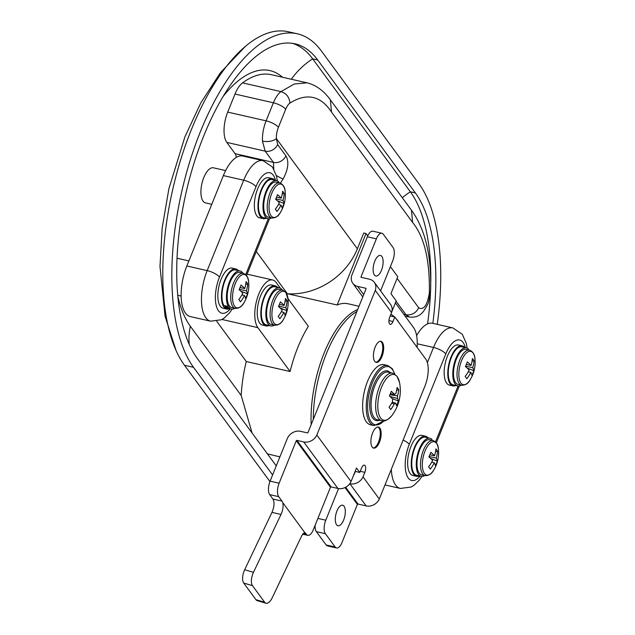 <?xml version="1.0" encoding="UTF-8"?>
<svg xmlns="http://www.w3.org/2000/svg" width="635" height="635" viewBox="0 0 635 635"><rect width="100%" height="100%" fill="white"/><g stroke="black" fill="none" stroke-linecap="round" stroke-linejoin="round"><path stroke-width="0.95" d="M225.639 170.585L213.455 167.807A17.978 7.771 102.8 0 0 202.724 180.53A17.978 7.771 102.8 0 0 203.073 201.16A17.978 7.771 102.8 0 0 205.478 202.875L211.765 204.311M267.414 453.866L279.908 456.859M223.337 96.163A137.851 59.563 -77.2 0 1 282.488 77.24M216.733 321.318L246.285 361.537A82.201 35.52 102.8 0 0 241.205 395.486L190.373 326.295A137.851 59.563 -77.2 0 1 177.8 296.22M359.005 306.26L348.099 303.776A82.201 35.52 102.8 0 0 337.145 304.983L287.353 293.719A82.201 35.52 102.8 0 0 286.774 293.965M287.353 293.719L256.286 251.436M236.268 157.432A10.271 4.437 102.8 0 0 235.093 153.67L226.814 142.407A23.122 9.985 -77.2 0 1 227.703 112.101L234.998 94.051A23.122 9.985 -77.2 0 1 242.562 82.868A136.144 58.825 -77.2 0 1 271.375 74.708L307.475 82.931M280.345 288.171L276.13 282.44A25.686 11.097 102.8 0 0 272.701 279.987A25.686 11.097 102.8 0 0 257.358 298.156A25.686 11.097 102.8 0 0 257.866 327.636L290.108 371.507A82.201 35.52 -77.2 0 1 308.364 326.311L287.98 298.577M290.108 371.507L246.285 361.537M241.205 395.486L252.079 432.999M357.688 309.523A82.201 35.52 102.8 0 0 311.158 424.68M391.747 311.912L396.208 300.871L390.922 293.672L397.772 276.725L390.374 266.652M417.108 347.345A30.821 13.319 102.8 0 0 413.536 327.549L395.407 302.871M397.097 278.376L418.711 307.784C423.767 310.348 427.315 305.364 429.363 292.83C429.919 260.231 424.331 236.76 412.591 222.409L331.502 112.046C320.611 95.599 306.737 92.607 289.893 103.068A12.843 5.548 102.8 0 0 285.687 109.284L278.4 127.325A12.843 5.548 102.8 0 0 276.376 138.581L277.662 144.582L285.94 155.845C289.179 161.711 288.226 169.45 283.067 179.054L280.448 183.11M367.744 235.855L366.022 233.513L363.76 232.997L357.37 248.817L276.376 138.581A10.271 4.993 177.4 0 1 262.461 141.097A23.122 9.985 -77.2 0 1 266.105 120.841L227.703 112.101M272.598 474.94L193.524 367.324A179.816 77.692 -77.2 0 1 189.992 160.965A179.816 77.692 -77.2 0 1 297.347 33.806A179.816 77.692 -77.2 0 1 321.35 50.951L419.036 183.896A179.816 77.692 -77.2 0 1 437.269 324.366M193.524 367.324L184.491 365.268A179.816 77.692 -77.2 0 1 176.085 350.568A179.816 77.692 -77.2 0 1 172.649 189.833A179.816 77.692 -77.2 0 1 245.316 46.426A179.816 77.692 -77.2 0 1 288.314 31.75L297.347 33.806M184.491 365.268L269.938 481.552M276.257 465.899L197.175 358.283A169.537 73.255 -77.2 0 1 193.842 163.719A169.537 73.255 -77.2 0 1 295.069 43.823A169.537 73.255 -77.2 0 1 317.698 59.992L415.385 192.937A169.537 73.255 -77.2 0 1 432.848 323.358M292.529 43.355A169.537 73.255 -77.2 0 1 312.666 58.841L410.353 191.794A169.537 73.255 -77.2 0 1 430.808 281.837M430.474 292.918A169.537 73.255 -77.2 0 1 427.593 323.89M366.022 233.513L337.145 304.983M288.123 293.83A64.222 54.245 -36.3 0 0 357.37 248.817M273.804 169.045L273.439 162.401L235.093 153.67M285.94 155.845A10.271 8.676 143.7 0 1 273.439 162.401L265.16 151.138L262.461 141.097M278.4 127.325A10.271 3.246 -158 0 0 266.105 120.841L273.399 102.791A23.122 9.985 -77.2 0 1 280.964 91.607L294.267 84.034L307.086 82.836C315.952 85.019 323.715 90.686 330.375 99.838L331.502 112.046M283.067 179.054A10.271 0.77 -149.3 0 1 276.352 175.498M375.714 362.228A10.787 4.659 102.8 0 0 382.77 348.234A10.787 4.659 102.8 0 0 380.476 341.289M373.19 447.953A10.787 4.659 102.8 0 0 380.254 433.959A10.787 4.659 102.8 0 0 377.96 427.014M313.301 419.386A82.201 35.52 -77.2 0 1 313.365 415.131A82.201 35.52 -77.2 0 1 356.878 311.515M390.882 314.246A82.201 35.52 -77.2 0 1 394.454 316.921M395.605 318.079A82.201 35.52 -77.2 0 1 399.193 322.969M416.623 335.629A35.965 15.542 -77.2 0 1 432.554 323.294L452.882 327.922A35.965 15.542 -77.2 0 0 433.507 347.472A10.271 3.246 22 0 1 445.794 353.965L409.273 444.357A25.686 11.097 102.8 0 0 406.535 474.543A25.686 11.097 102.8 0 0 420.116 476.067M232.164 309.158L229.529 312.896L224.171 318.072L221.361 319.77L210.59 321.183L190.262 316.563A35.965 15.542 -77.2 0 1 185.46 313.134A35.965 15.542 -77.2 0 1 186.849 265.986L223.369 175.593A35.965 15.542 -77.2 0 1 242.745 156.035L263.08 160.663A35.965 15.542 -77.2 0 0 243.697 180.221A10.271 3.246 22 0 1 255.992 186.706L219.472 277.098A25.686 11.097 102.8 0 0 216.733 307.284A25.686 11.097 102.8 0 0 230.315 308.816M374.38 275.003A10.533 4.548 -77.2 0 1 374.174 262.922A10.533 4.548 -77.2 0 1 380.46 255.468A10.533 4.548 -77.2 0 1 381.865 256.476A10.533 4.548 -77.2 0 1 382.079 268.565A10.533 4.548 -77.2 0 1 375.785 276.011A10.533 4.548 -77.2 0 1 374.38 275.003M336.566 524.74A10.533 4.548 -77.2 0 1 336.359 512.659A10.533 4.548 -77.2 0 1 342.646 505.206A10.533 4.548 -77.2 0 1 344.051 506.214A10.533 4.548 -77.2 0 1 344.257 518.303A10.533 4.548 -77.2 0 1 337.971 525.748A10.533 4.548 -77.2 0 1 336.566 524.74M372.189 447.08A10.787 4.659 -77.2 0 1 371.983 434.697A10.787 4.659 -77.2 0 1 378.42 427.069A10.787 4.659 -77.2 0 1 379.865 428.093A10.787 4.659 -77.2 0 1 380.071 440.476A10.787 4.659 -77.2 0 1 373.634 448.104A10.787 4.659 -77.2 0 1 372.189 447.08M374.713 361.347A10.787 4.659 -77.2 0 1 374.499 348.972A10.787 4.659 -77.2 0 1 380.944 341.336A10.787 4.659 -77.2 0 1 382.381 342.368A10.787 4.659 -77.2 0 1 382.595 354.751A10.787 4.659 -77.2 0 1 376.15 362.379A10.787 4.659 -77.2 0 1 374.713 361.347M389.533 323.826A5.136 2.222 102.8 0 0 390.215 324.318A5.136 2.222 102.8 0 0 392.986 321.524L394.811 317L425.744 359.1A20.55 8.882 -77.2 0 1 424.95 386.04L379.301 499.031L363.014 476.877L364.847 472.353A5.136 2.222 102.8 0 0 364.355 465.13A5.136 2.222 102.8 0 0 361.593 467.924L359.767 472.448L356.505 468.011L351.028 481.568L316.833 435.038L375.277 290.409L391.557 312.571L389.731 317.087A5.136 2.222 102.8 0 0 389.533 323.826M303.101 533.598L306.403 534.352L305.594 533.241L304.022 532.884M255.921 599.662L264.7 602.297A10.271 4.643 106.7 0 0 265.97 603.25L257.191 600.615A10.271 4.643 -73.3 0 1 255.921 599.662L243.705 583.041A10.271 4.643 -73.3 0 1 244.681 569.722L253.46 572.357L281.019 514.453L271.97 512.389C274.32 506.738 274.645 502.293 272.947 499.054L269.692 494.625A10.271 4.437 -77.2 0 1 270.089 481.155L287.258 438.666A10.787 9.112 -36.3 0 1 300.577 431.34L307.356 432.88A0.516 0.437 143.7 0 0 307.991 432.53L366.054 288.806A0.516 0.437 143.7 0 0 365.784 288.25L357.656 286.401A10.787 9.112 -36.3 0 1 352.798 283.297A10.787 9.112 -36.3 0 1 352.004 274.749L367.34 236.784A10.271 4.437 -77.2 0 1 372.88 231.196L381.913 233.259A10.271 4.437 102.8 0 0 376.372 238.839L361.037 276.804A0.516 0.437 -36.3 0 0 361.307 277.36L369.435 279.217A10.787 9.112 143.7 0 1 374.301 282.313A10.787 9.112 143.7 0 1 375.261 290.409L375.277 290.409M353.806 474.702A0.516 0.437 -36.3 0 0 354.171 474.369L355.354 471.44M306.403 534.352A10.271 4.437 102.8 0 0 307.777 535.329A10.271 4.437 102.8 0 0 313.317 529.741L330.478 487.259A0.516 0.437 -36.3 0 1 331.113 486.91L337.891 488.45A10.787 9.112 143.7 0 0 351.02 481.568L316.841 435.038A10.787 9.112 143.7 0 1 303.705 441.92L296.926 440.38A0.516 0.437 -36.3 0 0 296.291 440.73L279.122 483.211A10.271 4.437 102.8 0 0 278.733 496.681L269.692 494.625M379.293 499.031L363.022 476.877A10.787 9.112 -36.3 0 1 349.885 483.759L366.165 505.912A10.787 9.112 -36.3 0 0 379.293 499.031M317.889 518.422L325.779 520.216A10.271 4.437 102.8 0 0 325.382 533.686L335.153 546.981A10.271 4.437 102.8 0 0 336.518 547.965A10.271 4.437 102.8 0 0 342.059 542.377L357.394 504.412A0.516 0.437 143.7 0 1 358.029 504.063L366.165 505.912M325.779 520.216L338.558 488.577M355.14 471.392L359.767 472.448M381.913 233.259A10.271 4.437 102.8 0 1 383.286 234.236L393.057 247.531A10.271 4.437 102.8 0 1 392.66 261.001L380.587 290.878M374.301 282.313L390.581 304.475A10.787 9.112 143.7 0 1 391.549 312.563M390.192 315.952L394.811 317M325.382 533.686L316.349 531.63L326.112 544.925L335.153 546.981M316.349 531.63A10.271 4.437 -77.2 0 1 315.143 525.224M336.518 547.965L327.485 545.909A10.271 4.437 -77.2 0 1 326.112 544.925M272.947 499.054L281.988 501.11L278.733 496.681M281.988 501.11A10.271 4.437 -77.2 0 1 282.686 502.523C283.551 505.968 282.996 509.945 281.019 514.453M265.97 603.25A10.271 4.643 106.7 0 0 272.185 597.845L301.863 535.48L304.895 532.749L282.686 502.523M304.895 532.749A5.136 2.222 -77.2 0 1 304.911 532.749A5.136 2.222 -77.2 0 1 305.594 533.241M264.7 602.297L252.484 585.676L243.705 583.041M271.97 512.389L244.681 569.722M253.46 572.357A10.271 4.643 106.7 0 0 252.484 585.676M397.24 376.777A23.408 10.112 102.8 0 0 381.508 387.279A23.408 10.112 102.8 0 0 380.603 417.965A23.408 10.112 102.8 0 0 391.993 415.409A41.1 41.1 0 0 0 399.494 382.437L399.494 382.437A23.408 10.112 102.8 0 0 397.24 376.777M392.279 402.233L395.581 403.09A5.334 2.302 102.8 0 1 394.248 403.979A41.013 34.647 -36.3 0 1 390.739 409.543A40.402 3.627 -134.5 0 0 389.065 407.257A41.013 34.647 143.7 0 0 392.565 401.701A5.334 2.302 102.8 0 1 392.644 399.097A41.013 12.954 22 0 0 389.398 395.978A40.402 22.757 -54.9 0 0 390.39 393.652A40.402 22.757 -54.9 0 0 391.279 391.327A41.013 12.954 -158 0 1 394.526 394.446A5.334 2.302 102.8 0 1 395.859 393.549A41.013 34.647 143.7 0 0 397.058 387.469A40.402 19.209 -4.8 0 1 398.74 389.755L396.645 390.223M395.581 403.09A41.013 12.954 22 0 1 396.526 405.686A40.402 38.33 -159.9 0 0 397.542 403.384A40.402 38.33 -159.9 0 0 398.407 401.026A41.013 12.954 -158 0 0 397.462 398.439A5.334 2.302 102.8 0 0 397.534 395.835A41.013 34.647 -36.3 0 0 398.74 389.755M374.063 425.601L370.443 424.775A30.821 13.319 -77.2 0 1 366.331 421.838A30.821 13.319 -77.2 0 1 365.728 386.469A30.821 13.319 -77.2 0 1 384.127 364.665L387.739 365.49A30.821 13.319 -77.2 0 0 369.34 387.286A30.821 13.319 -77.2 0 0 369.943 422.664A30.821 13.319 -77.2 0 0 374.063 425.601L384.183 420.886M390.398 393.644L394.526 394.446M389.93 394.764L397.534 395.835M397.462 398.439L389.977 396.486M398.407 401.026L392.073 398.494M394.248 403.979L391.739 403.185M473.043 352.989A17.081 7.382 102.8 0 0 461.558 360.64A17.081 7.382 102.8 0 0 460.899 383.032A17.081 7.382 102.8 0 0 470.519 379.206L470.519 379.206A33.393 33.393 0 0 0 475.012 359.45A17.081 7.382 102.8 0 0 473.043 352.989M461.581 385.223A17.978 7.771 102.8 0 1 459.875 359.934A17.978 7.771 102.8 0 1 469.567 350.155L466.058 349.361A17.978 7.771 102.8 0 0 456.367 359.14A17.978 7.771 102.8 0 0 458.073 384.429L461.581 385.223C465.471 385.366 468.447 383.357 470.519 379.206M465.63 366.109L472.694 367.721A33.29 10.517 -158 0 1 473.773 370.681A33.012 31.321 -159.9 0 1 471.892 375.333A33.29 10.517 22 0 0 470.813 372.38A33.29 28.123 -36.3 0 1 466.82 378.722A33.012 2.969 -134.5 0 0 466.042 377.642A33.012 2.969 -134.5 0 0 465.137 376.436A33.29 28.123 143.7 0 0 469.138 370.094A33.29 10.517 22 0 0 465.431 366.538A33.012 18.59 -54.9 0 0 467.312 361.887A33.29 10.517 -158 0 1 471.019 365.442L466.368 364.379M472.694 367.721A33.29 28.123 -36.3 0 0 474.067 360.783A33.012 15.7 -4.8 0 0 473.329 359.616A33.012 15.7 -4.8 0 0 472.384 358.497A33.29 28.123 143.7 0 1 471.019 365.442M474.067 360.783L472.051 361.236M470.813 372.38L468.241 371.792M473.773 370.681L467.114 368.014M468.233 349.853L468.495 349.107A19.526 8.438 102.8 0 0 466.4 347.861L461.883 346.829A19.526 8.438 102.8 0 0 449.326 363.99A19.526 8.438 102.8 0 0 453.215 384.897L457.732 385.929A19.526 8.438 102.8 0 0 461.28 385.151M466.4 347.861A19.526 8.438 102.8 0 0 453.842 365.022A19.526 8.438 102.8 0 0 457.732 385.929M464.582 347.448A20.55 8.882 102.8 0 0 462.113 345.829L458.494 345.003A20.55 8.882 102.8 0 0 447.421 356.179A20.55 8.882 102.8 0 0 449.374 385.08L452.985 385.905A20.55 8.882 102.8 0 0 455.922 385.516M462.113 345.829A20.55 8.882 102.8 0 0 451.041 357.005A20.55 8.882 102.8 0 0 452.985 385.905M436.523 443.381A17.081 7.382 102.8 0 0 425.037 451.033A17.081 7.382 102.8 0 0 424.378 473.424A17.081 7.382 102.8 0 0 433.999 469.598L433.999 469.598A33.393 33.393 0 0 0 438.491 449.842A17.081 7.382 102.8 0 0 436.523 443.381M425.061 475.615A17.978 7.771 102.8 0 1 423.354 450.326A17.978 7.771 102.8 0 1 433.046 440.547L429.538 439.753A17.978 7.771 102.8 0 0 419.846 449.532A17.978 7.771 102.8 0 0 421.553 474.821L425.061 475.615C428.95 475.758 431.927 473.75 433.999 469.598M429.109 456.501L436.174 458.113A33.29 10.517 -158 0 1 437.253 461.073A33.012 31.321 -159.9 0 1 435.372 465.725A33.29 10.517 22 0 0 434.292 462.772A33.29 28.123 -36.3 0 1 430.3 469.114A33.012 2.969 -134.5 0 0 429.522 468.035A33.012 2.969 -134.5 0 0 428.617 466.828A33.29 28.123 143.7 0 0 432.618 460.486A33.29 10.517 22 0 0 428.911 456.93A33.012 18.59 -54.9 0 0 430.792 452.279A33.29 10.517 -158 0 1 434.499 455.835L429.847 454.771M436.174 458.113A33.29 28.123 -36.3 0 0 437.547 451.175A33.012 15.7 -4.8 0 0 436.809 450.009A33.012 15.7 -4.8 0 0 435.864 448.889A33.29 28.123 143.7 0 1 434.499 455.835M437.547 451.175L435.531 451.628M434.292 462.772L431.721 462.185M437.253 461.073L430.594 458.406M431.713 440.245L431.975 439.499A19.526 8.438 102.8 0 0 429.879 438.253L425.363 437.221A19.526 8.438 102.8 0 0 412.806 454.382A19.526 8.438 102.8 0 0 416.695 475.29L421.211 476.321A19.526 8.438 102.8 0 0 424.759 475.544M429.879 438.253A19.526 8.438 102.8 0 0 417.322 455.414A19.526 8.438 102.8 0 0 421.211 476.321M428.061 437.84A20.55 8.882 102.8 0 0 425.593 436.221L421.973 435.396A20.55 8.882 102.8 0 0 410.901 446.572A20.55 8.882 102.8 0 0 412.853 475.472L416.465 476.298A20.55 8.882 102.8 0 0 419.402 475.909M425.593 436.221A20.55 8.882 102.8 0 0 414.512 447.397A20.55 8.882 102.8 0 0 416.465 476.298M283.234 185.73A17.081 7.382 102.8 0 0 271.756 193.389A17.081 7.382 102.8 0 0 271.097 215.773A17.081 7.382 102.8 0 0 280.71 211.947L280.71 211.947A33.393 33.393 0 0 0 285.21 192.199A17.081 7.382 102.8 0 0 283.234 185.73M271.78 217.972A17.978 7.771 102.8 0 1 270.073 192.683A17.978 7.771 102.8 0 1 279.757 182.904L276.257 182.102A17.978 7.771 102.8 0 0 266.565 191.881A17.978 7.771 102.8 0 0 268.272 217.17L271.78 217.972C275.669 218.107 278.646 216.106 280.71 211.947M275.82 198.858L282.892 200.462A33.29 10.517 -158 0 1 283.972 203.422A33.012 31.321 -159.9 0 1 282.091 208.074A33.29 10.517 22 0 0 281.011 205.121A33.29 28.123 -36.3 0 1 277.011 211.463A33.012 2.969 -134.5 0 0 276.241 210.383A33.012 2.969 -134.5 0 0 275.336 209.177A33.29 28.123 143.7 0 0 279.337 202.835A33.29 10.517 22 0 0 275.63 199.279A33.012 18.59 -54.9 0 0 277.511 194.627A33.29 10.517 -158 0 1 281.218 198.183L276.566 197.128M282.892 200.462A33.29 28.123 -36.3 0 0 284.258 193.524A33.012 15.7 -4.8 0 0 283.52 192.357A33.012 15.7 -4.8 0 0 282.583 191.238A33.29 28.123 143.7 0 1 281.218 198.183M284.258 193.524L282.242 193.977M281.011 205.121L278.44 204.534M283.972 203.422L277.312 200.755M278.424 182.602L278.694 181.856A19.526 8.438 102.8 0 0 276.598 180.602L272.082 179.57A19.526 8.438 102.8 0 0 259.517 196.739A19.526 8.438 102.8 0 0 263.414 217.646L267.93 218.67A19.526 8.438 102.8 0 0 271.478 217.9M276.598 180.602A19.526 8.438 102.8 0 0 264.041 197.763A19.526 8.438 102.8 0 0 267.93 218.67M274.78 180.189A20.55 8.882 102.8 0 0 272.304 178.57L268.692 177.744A20.55 8.882 102.8 0 0 257.619 188.92A20.55 8.882 102.8 0 0 259.572 217.821L263.184 218.646A20.55 8.882 102.8 0 0 266.113 218.257M272.304 178.57A20.55 8.882 102.8 0 0 261.231 189.746A20.55 8.882 102.8 0 0 263.184 218.646M234.577 306.165A17.081 7.382 102.8 0 0 244.189 302.339L244.189 302.339A33.393 33.393 0 0 0 248.69 282.591A17.081 7.382 102.8 0 0 246.713 276.122A17.081 7.382 102.8 0 0 235.236 283.781A17.081 7.382 102.8 0 0 234.577 306.165M235.26 308.364A17.978 7.771 102.8 0 1 233.553 283.075A17.978 7.771 102.8 0 1 243.237 273.296L239.736 272.494A17.978 7.771 102.8 0 0 230.045 282.273A17.978 7.771 102.8 0 0 231.751 307.562L235.26 308.364C239.149 308.499 242.126 306.499 244.189 302.339M239.3 289.25L246.372 290.854A33.29 10.517 -158 0 1 247.452 293.815A33.012 31.321 -159.9 0 1 245.57 298.466A33.29 10.517 22 0 0 244.491 295.513A33.29 28.123 -36.3 0 1 240.49 301.855A33.012 2.969 -134.5 0 0 239.72 300.776A33.012 2.969 -134.5 0 0 238.816 299.569A33.29 28.123 143.7 0 0 242.816 293.227A33.29 10.517 22 0 0 239.109 289.671A33.012 18.59 -54.9 0 0 240.99 285.02A33.29 10.517 -158 0 1 244.697 288.576A33.29 28.123 143.7 0 0 246.062 281.63A33.012 15.7 -4.8 0 1 246.999 282.75A33.012 15.7 -4.8 0 1 247.737 283.916L245.721 284.369M246.372 290.854A33.29 28.123 -36.3 0 0 247.737 283.916M244.491 295.513L241.919 294.926M244.697 288.576L240.046 287.52M247.452 293.815L240.792 291.147M225.163 305.768L224.79 306.784A19.526 8.438 102.8 0 0 226.893 308.038L231.41 309.062A19.526 8.438 102.8 0 0 234.958 308.292M240.078 270.994L235.553 269.962A19.526 8.438 102.8 0 0 224.131 283.051A19.526 8.438 102.8 0 0 223.822 305.459L228.338 306.491A19.526 8.438 102.8 0 1 228.648 284.083A19.526 8.438 102.8 0 1 240.078 270.994A19.526 8.438 102.8 0 1 242.935 273.225M229.814 306.403L229.306 307.808A19.526 8.438 102.8 0 0 231.41 309.062M229.306 307.808L224.79 306.784M228.925 305.189L228.338 306.491M238.26 270.581A20.55 8.882 102.8 0 0 235.783 268.962L232.172 268.137A20.55 8.882 102.8 0 0 221.099 279.313A20.55 8.882 102.8 0 0 223.052 308.213L226.663 309.039A20.55 8.882 102.8 0 0 229.592 308.65M235.783 268.962A20.55 8.882 102.8 0 0 224.711 280.138A20.55 8.882 102.8 0 0 226.663 309.039M288.076 299.442A17.081 7.382 102.8 0 0 286.099 292.981A17.081 7.382 102.8 0 0 274.622 300.641A17.081 7.382 102.8 0 0 273.963 323.024A17.081 7.382 102.8 0 0 283.575 319.199A33.393 33.393 0 0 0 288.076 299.442L285.861 292.402L282.623 290.155A17.978 7.771 102.8 0 0 271.891 302.871A17.978 7.771 102.8 0 0 272.24 323.501A17.978 7.771 102.8 0 0 274.645 325.215C278.535 325.358 281.511 323.35 283.575 319.199M282.623 290.155L279.122 289.354A17.978 7.771 102.8 0 0 268.383 302.07A17.978 7.771 102.8 0 0 268.74 322.707A17.978 7.771 102.8 0 0 271.137 324.421L274.645 325.215M281.305 311.785L283.877 312.372A33.29 28.123 -36.3 0 1 279.876 318.714A33.012 2.969 -134.5 0 0 278.201 316.428A33.29 28.123 143.7 0 0 282.202 310.086A33.29 10.517 22 0 0 278.495 306.53A33.012 18.59 -54.9 0 0 279.503 304.205A33.012 18.59 -54.9 0 0 280.376 301.879A33.29 10.517 -158 0 1 284.083 305.435A33.29 28.123 143.7 0 0 285.448 298.49A33.012 15.7 -4.8 0 1 287.123 300.776L285.107 301.228M283.877 312.372A33.29 10.517 22 0 1 284.956 315.325A33.012 31.321 -159.9 0 0 285.996 313.039A33.012 31.321 -159.9 0 0 286.837 310.674A33.29 10.517 -158 0 0 285.758 307.713A33.29 28.123 -36.3 0 0 287.123 300.776M285.758 307.713L278.686 306.11M286.837 310.674L280.178 308.007M279.432 304.371L284.083 305.435M282.321 290.084A19.526 8.438 102.8 0 0 279.463 287.853L274.947 286.822A19.526 8.438 102.8 0 0 262.382 303.99A19.526 8.438 102.8 0 0 266.279 324.898L270.796 325.922A19.526 8.438 102.8 0 0 274.344 325.152M279.463 287.853A19.526 8.438 102.8 0 0 266.906 305.014A19.526 8.438 102.8 0 0 270.796 325.922M277.646 287.441A20.55 8.882 102.8 0 0 275.169 285.821L271.558 284.996A20.55 8.882 102.8 0 0 259.286 299.529A20.55 8.882 102.8 0 0 259.691 323.112A20.55 8.882 102.8 0 0 262.438 325.072L266.049 325.898A20.55 8.882 102.8 0 0 268.978 325.509M275.169 285.821A20.55 8.882 102.8 0 0 262.906 300.355A20.55 8.882 102.8 0 0 263.303 323.937A20.55 8.882 102.8 0 0 266.049 325.898M409.361 317.016L406.019 314.762L403.765 314.254M418.711 307.784C415.933 313.103 411.702 315.428 406.019 314.762L396.073 301.22M415.385 192.937L410.353 191.794A66.786 56.42 143.7 0 0 402.312 197.739M317.698 59.992L312.666 58.841A66.786 56.42 143.7 0 0 291.306 79.248M190.373 326.295A66.786 56.42 -36.3 0 0 189.222 344.36M277.662 144.582A10.271 8.676 143.7 0 1 265.16 151.138L226.814 142.407M429.363 292.83L430.594 291.259L428.728 301.371C428.466 303.165 426.791 306.387 423.704 311.047C420.195 315.881 415.33 317.849 409.115 316.968L405.09 316.055M289.893 103.068C289.417 97.234 286.441 93.409 280.964 91.607L242.562 82.868M285.687 109.284A10.271 3.246 -158 0 0 273.399 102.791L234.998 94.051M412.591 222.409L411.464 210.193L330.375 99.838M257.866 327.636L221.956 319.461M465.304 347.607A25.686 11.097 102.8 0 0 463.066 342.448A25.686 11.097 102.8 0 0 445.794 353.965M384.993 484.942L400.399 488.442A35.965 15.542 -77.2 0 1 395.597 485.013A35.965 15.542 -77.2 0 1 391.311 469.305M435.499 441.904L458.089 385.993M427.379 362.641L433.507 347.472L417.251 343.773M403.138 440.031A10.271 3.246 22 0 1 409.273 444.357M275.495 180.348A25.686 11.097 102.8 0 0 273.264 175.189A25.686 11.097 102.8 0 0 255.992 186.706M210.59 321.183A35.965 15.542 -77.2 0 1 205.796 317.762A35.965 15.542 -77.2 0 1 207.177 270.613L243.697 180.221L223.369 175.593M186.849 265.986L207.177 270.613A10.271 3.246 22 0 1 219.472 277.098M245.697 274.645L268.287 218.734M388.93 320.596L392.986 321.524M360.228 471.305L364.847 472.353M376.372 238.839L367.34 236.784M270.089 481.155L279.122 483.211M366.093 288.663L365.784 288.25M363.704 294.632L357.656 286.401M361.474 277.4L361.037 276.804M345.011 487.561L357.394 504.412M345.662 487.228L358.029 504.063M337.891 488.45L303.705 441.92M331.113 486.91L296.926 440.38M330.478 487.259L296.291 440.73M399.494 382.437L396.97 376.19L392.668 373.197L388.128 372.166A24.4 10.541 102.8 0 0 373.555 389.422A24.4 10.541 102.8 0 0 374.039 417.425A24.4 10.541 102.8 0 0 377.293 419.751L381.833 420.783C384.675 421.719 388.056 419.925 391.993 415.409M379.405 420.235A25.432 10.986 -77.2 0 1 372.769 418.124A25.432 10.986 -77.2 0 1 373.42 385.604A25.432 10.986 -77.2 0 1 390.239 372.642M394.541 373.944A29.797 12.875 102.8 0 0 392.398 369.538A29.797 12.875 102.8 0 0 372.364 382.897A29.797 12.875 102.8 0 0 371.213 421.965A29.797 12.875 102.8 0 0 383.842 420.926M392.668 373.197A24.4 10.541 102.8 0 0 378.103 390.454A24.4 10.541 102.8 0 0 378.579 418.457A24.4 10.541 102.8 0 0 381.833 420.783M177.713 295.259L181.134 296.037M176.085 350.568L165.044 316.151L159.988 266.47L162.163 227.925L168.894 188.738L184.888 136.914L200.866 102.791L220.361 72.803L245.316 46.426M430.594 291.259C431.729 256.413 425.355 229.394 411.464 210.193M272.701 279.987L247.102 274.161M177.006 258.223L188.897 260.921M467.122 348.107L466.328 343.432L462.312 334.304L452.882 327.922M421.973 476.409L419.33 480.147L413.972 485.331L411.162 487.021L400.399 488.442M459.319 385.945L436.324 442.865M277.32 180.848L276.519 176.173L272.502 167.045L263.08 160.663M269.518 218.694L246.523 275.606M362.783 296.894L352.798 283.297M307.777 535.329L302.641 534.162M394.827 374.118L392.319 368.721L387.739 365.49M469.567 350.155C473.131 351.711 474.948 354.814 475.012 359.45M433.046 440.547C436.61 442.103 438.428 445.206 438.491 449.842M279.757 182.904C283.329 184.46 285.147 187.555 285.21 192.199M243.237 273.296C246.809 274.852 248.626 277.947 248.69 282.591"/></g></svg>
